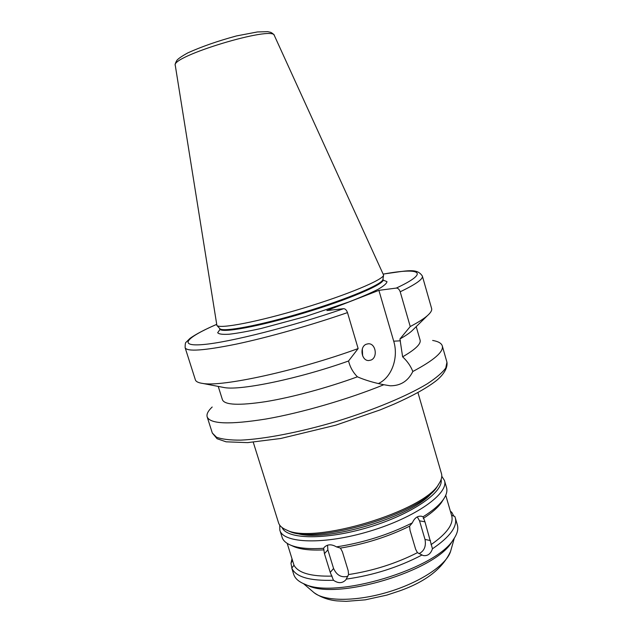 <?xml version="1.0" encoding="UTF-8"?>
<svg xmlns="http://www.w3.org/2000/svg" width="633" height="633" viewBox="0 0 633 633"><rect width="100%" height="100%" fill="white"/><g stroke="black" fill="none" stroke-linecap="round" stroke-linejoin="round"><path stroke-width="0.95" d="M362.646 355.912L362.313 348.957M366.309 344.217L368.398 343.774C375.773 343.252 378.028 357.463 370.993 360.074L368.723 360.541C361.388 360.921 359.291 346.71 366.309 344.217M383.835 384.722C373.81 382.751 364.996 380.116 357.408 376.817C353.459 372.829 350.682 368.192 349.084 362.899L348.522 361.016L358.143 348.569L347.485 312.607C346.536 310.043 345.246 308.738 343.616 308.69L326.857 310.55L378.89 290.357L396.305 288.078C397.991 288.078 399.288 289.313 400.198 291.781L410.239 326.541L399.937 338.979L402.62 356.83C407.32 361.174 410.722 366.072 412.827 371.5C408.071 381.106 400.531 385.869 390.221 385.79L383.835 384.722C348.285 399.241 301.466 412.843 266.058 418.999C229.755 424.783 210.124 424.078 207.165 416.87C206.398 414.172 208.075 410.888 212.182 407.011M358.143 348.569C297.344 370.772 221.874 387.095 202.805 383.448C198.406 382.838 195.921 381.636 195.368 379.84L185.129 347.707C186.925 351.837 203.905 350.658 236.077 344.162C267.688 337.5 311.08 325.243 347.485 312.607M348.522 361.016C299.29 378.574 241.165 390.616 224.525 387.618L221.835 387.103M357.408 376.817C327.483 387.784 292.042 397.342 265.828 401.631C239.06 405.666 224.604 405.041 222.444 399.763L218.227 386.407M378.289 383.598C391.708 377.6 398.806 357.677 393.71 341.195L378.89 290.357M432.655 340.443C438.218 341.401 441.43 343.213 442.285 345.887C443.883 351.647 434.064 360.185 412.827 371.5M416.213 326.636L420.09 340.087C421.167 343.901 415.343 349.479 402.62 356.83M413.594 329.207L411.64 331.122C408.997 333.449 405.096 336.068 399.937 338.979M450.498 511.606L451.835 512.39L453.79 516.117M432.458 548.795C430.685 553.954 427.584 556.201 423.153 555.537L417.44 552.664L415.636 549.246L410.026 530.319L409.591 526.181L412.336 522.85C414.496 517.992 417.543 515.784 421.483 516.227L423.05 516.805L424.965 521.821L432.458 548.795C449.968 536.879 457.572 526.545 455.285 517.794L454.787 516.433L451.566 515.286M441.779 476.238L444.469 480.494C449.121 493.336 415.715 517.406 369.941 531.142C324.215 545.029 283.078 543.47 279.849 530.201L282.358 538.066C283.576 540.993 286.393 543.375 290.792 545.203C298.222 548.21 309.165 549.238 323.613 548.281L324.333 547.244C327.538 544.158 331.573 544.04 336.455 546.88L340.435 548.091L342.39 551.762L348.19 570.681L348.554 574.566L345.871 579.796C342.429 583.42 338.299 583.579 333.488 580.263L330.236 572.398L324.444 553.661L323.613 548.281M287.208 543.391L293.997 565.214L291.781 568.102L293.672 574.266C294.97 578.396 298.626 581.68 304.647 584.124C335.071 599.435 436.786 568.727 453.647 539.142C457.311 533.769 458.545 529.006 457.335 524.852L455.285 517.794M291.876 567.991L290.99 563.338L292.462 560.15M327.57 545.163L327.847 549.879L333.575 568.481C336.748 575.357 341.519 577.937 347.897 576.236M279.849 530.201L279.731 525.161M412.336 522.85C388.812 534.679 363.516 542.687 336.455 546.88M444.469 480.494L446.534 487.632C447.499 490.931 446.534 494.737 443.654 499.057C439.808 504.691 432.94 510.602 423.05 516.805M409.591 526.181C388.053 536.768 365.004 544.071 340.435 548.091M323.993 549.863C310.953 550.544 301.015 549.499 294.163 546.722L292.501 545.978M417.44 552.664C396.068 563.505 373.106 570.808 348.554 574.566M332.096 576.109C310.922 576.592 298.222 572.96 293.997 565.214M421.871 555.062C398.568 567.255 373.391 575.262 346.346 579.092M333.488 580.263C309.679 581.023 295.769 576.972 291.781 568.102M290.99 563.338L292.011 558.71M450.372 511.163L451.835 512.39M419.03 553.677C424.26 550.987 426.254 546.247 425.012 539.451L419.529 520.84L417.305 516.876M383.353 274.049C408.301 270.615 416.973 267.933 422.361 276.075L431.619 308.508C432.149 310.312 430.749 312.686 427.425 315.63C423.857 318.755 418.128 322.387 410.239 326.541M417.93 392.523L441.454 473.579C442.317 476.546 441.462 479.98 438.875 483.873C424.727 511.076 313.208 544.744 286.369 529.924C282.065 528.104 279.446 525.722 278.528 522.771L253.263 442.238M438.471 484.53L437.561 485.994C423.635 512.675 315.005 545.472 288.64 530.952L287.073 530.24M432.727 491.651C415.525 516.03 323.613 543.779 295.801 532.994M441.114 479.561C443.749 492.078 411.616 514.384 368.77 527.249C325.955 540.242 286.852 539.451 282.12 527.566M442.649 500.64L441.684 502.183C438.171 507.342 432.038 512.754 423.295 518.419M445.751 495.275L451.717 515.8C453.861 523.926 446.961 533.548 431.026 544.665M452.832 540.4L451.709 542.141C435.29 570.847 337.492 600.369 307.931 585.549L306.024 584.726M274.366 35.551L383.598 275.133C383.179 279.794 347.216 294.915 302.677 308.342C258.145 321.809 219.825 329.113 216.897 325.465L175.294 65.46C169.968 56.543 273.867 25.17 274.366 35.551C273.907 34.427 272.688 33.359 270.718 32.338L267.664 31.65L257.37 31.959L236.513 35.931C217.863 40.979 201.626 46.636 187.795 52.895C182.035 56.076 178.435 58.513 177.003 60.206C175.412 62.857 174.85 64.613 175.294 65.46M382.933 279.303L382.902 279.501C382.459 284.241 347.319 299.156 303.856 312.259C260.408 325.402 222.887 332.42 219.888 328.717L219.762 328.574M343.616 308.69C291.821 326.565 229.344 342.311 203.494 344.518C177.224 346.868 186.521 337.421 216.502 324.468M383.376 274.089C419.632 267.395 431.081 271.858 396.305 288.078M383.376 280.213L386.961 281.614C386.874 283.362 383.93 285.918 378.13 289.281C370.685 293.055 360.81 297.32 348.514 302.083L305.177 316.635L261.033 328.495C248.152 331.336 237.573 333.243 229.281 334.224C222.594 334.628 218.725 334.129 217.689 332.721L219.896 329.571M393.71 341.195L400.467 340.799M442.285 345.887L446.945 362.218L445.774 367.995C442.427 372.623 436.256 377.885 427.267 383.796C407.066 395.997 373.541 410.042 336.788 421.325C299.931 432.268 264.23 439.12 240.659 440.133C229.898 440.188 221.843 439.215 216.502 437.221L212.324 433.051L207.165 416.87M327.847 549.879L324.444 553.661M333.575 568.481L330.236 572.398M425.012 539.451L430.48 540.558M419.529 520.84L424.965 521.821M450.807 550.583L450.577 551.375C446.716 564.652 420.526 582.32 388.322 592.005C356.134 601.754 324.539 601.54 313.976 592.615L313.351 592.084M382.957 279.145L383.1 279.612C385.236 283.79 349.535 299.298 304.077 312.995C258.644 326.739 220.324 333.575 219.793 328.923L219.651 328.448M422.361 276.075C423.24 279.042 415.849 284.28 400.198 291.781M367.923 343.798L368.398 343.774M216.502 324.428C204.617 329.603 195.795 334.248 190.011 338.362L186.157 342.2C185.453 342.247 185.113 344.083 185.129 347.707M224.525 387.618L202.805 383.448M294.163 546.722L290.792 545.203M411.64 331.122L427.425 315.63M446.945 362.218C447.99 369.522 441.043 377.165 435.235 381.485C425.787 388.591 412.091 396.123 394.137 404.099L380.085 409.931L335.775 425.178L280.664 438.503L247.558 442.633L226.1 441.818L217.079 438.724L212.324 433.051M437.561 485.994L438.875 483.873M288.64 530.952L286.369 529.924M441.684 502.183L443.654 499.057M451.709 542.141L453.647 539.142M307.931 585.549L304.647 584.124M303.508 583.65L313.976 592.615C320.781 597.323 328.511 600.092 337.167 600.907L346.196 601.35L365.225 599.847L386.795 595.115L399.407 590.969C425.669 581.727 442.728 568.529 450.577 551.375L454.336 538.113M382.902 279.501L383.598 275.133M219.888 328.717L216.897 325.465M219.873 329.943L219.793 328.923M383.1 279.612L383.598 280.514"/></g></svg>
